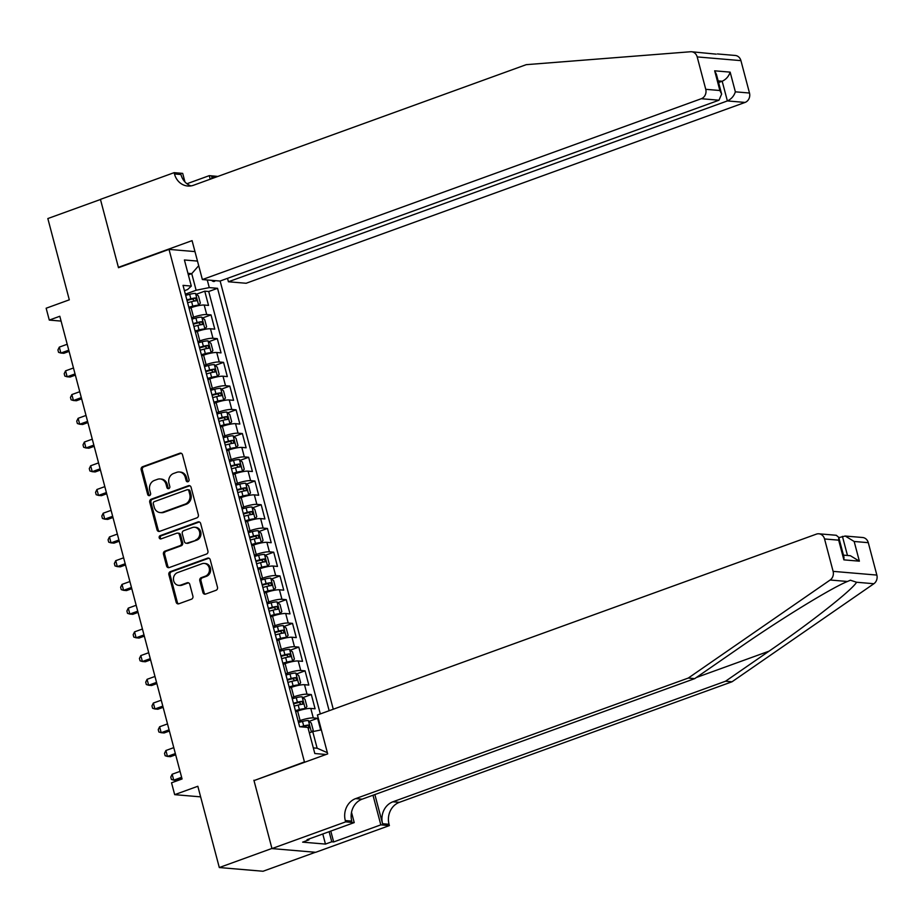 <?xml version="1.0" encoding="UTF-8"?>
<svg xmlns="http://www.w3.org/2000/svg" width="923" height="923" viewBox="0 0 923 923"><rect width="100%" height="100%" fill="white"/><g stroke="black" fill="none" stroke-linecap="round" stroke-linejoin="round"><path stroke-width="1.38" d="M188.015 481.714A1.719 1.511 -85.1 0 0 189.03 479.556L182.5 454.808A2.446 2.158 -85.1 0 0 179.812 453.228L142.615 466.715A2.446 2.158 -85.1 0 0 141.173 469.784L147.703 494.532A1.719 1.511 -85.1 0 0 150.599 493.482L149.757 490.286A7.834 6.888 -85.1 0 1 154.395 480.433L157.498 479.314A7.834 6.888 -85.1 0 1 160.129 478.956A7.834 6.888 -85.1 0 1 166.082 484.367L166.925 487.575A1.719 1.511 -85.1 0 0 169.82 486.525L168.967 483.317A7.834 6.888 -85.1 0 1 173.616 473.464L176.72 472.345A7.834 6.888 -85.1 0 1 179.35 471.988A7.834 6.888 -85.1 0 1 185.292 477.399L186.146 480.606A1.719 1.511 -85.1 0 0 188.015 481.714M202.91 592.497A2.446 2.158 -85.1 0 0 205.598 594.077L216.028 590.293A2.446 2.158 -85.1 0 0 217.482 587.224L210.225 559.742A2.446 2.158 -85.1 0 0 207.537 558.161L170.34 571.637A2.446 2.158 -85.1 0 0 168.886 574.717L176.155 602.2A2.446 2.158 -85.1 0 0 178.831 603.78L191.442 599.212A2.446 2.158 -85.1 0 0 192.895 596.131L189.78 584.374A2.446 2.158 -85.1 0 0 187.104 582.794L180.85 585.055A6.553 5.757 -85.1 0 1 178.647 585.355A6.553 5.757 -85.1 0 1 173.466 579.598A6.553 5.757 -85.1 0 1 177.562 572.595L202.045 563.722A6.553 5.757 -85.1 0 1 204.248 563.422A6.553 5.757 -85.1 0 1 209.429 569.179A6.553 5.757 -85.1 0 1 205.333 576.183L201.26 577.66A2.446 2.158 -85.1 0 0 199.806 580.74L202.91 592.497L204.098 592.601A2.446 2.158 -85.1 0 0 205.368 594.147M254.783 780.316L304.44 761.925L169.013 249.383L118.49 267.705L100.469 199.483L47.834 218.555L69.306 299.825L46.15 308.224L49.288 320.085L59.81 316.266L182.062 778.977L171.54 782.796L174.678 794.657L200.626 796.861M253.906 780.235L271.939 848.456L219.305 867.539L197.834 786.269L174.678 794.657M196.887 517.861A2.446 2.158 -85.1 0 0 198.341 514.78L191.084 487.298A2.446 2.158 -85.1 0 0 188.396 485.717L151.199 499.205A2.446 2.158 -85.1 0 0 149.757 502.285L157.014 529.767A2.446 2.158 -85.1 0 0 159.691 531.348L196.887 517.861M200.649 523.514L207.917 551.008A2.446 2.158 -85.1 0 1 206.464 554.077L169.267 567.564A2.446 2.158 -85.1 0 1 166.578 565.984L163.475 554.215A2.446 2.158 -85.1 0 1 164.929 551.146L180.008 545.678A2.446 2.158 -85.1 0 0 181.462 542.597L179.397 534.798A2.446 2.158 -85.1 0 0 176.72 533.217L161.017 538.905A1.719 1.511 -85.1 0 1 160.152 535.64L197.972 521.933A2.446 2.158 -85.1 0 1 200.649 523.514M315.412 852.275L263.043 871.254L219.305 867.539M320.696 730.001L317.604 718.29L309.228 721.325M298.198 721.278L300.137 720.575A9.98 1.788 -14.8 0 1 313.289 717.921L310.774 708.437L315.089 708.795L311.328 694.558L302.963 697.592M291.933 697.546L293.86 696.842A9.98 1.788 -14.8 0 1 307.013 694.2L304.509 684.704L308.824 685.074L305.063 670.836L296.687 673.871M285.668 673.813L287.595 673.121A9.98 1.788 -14.8 0 1 300.748 670.467L298.233 660.972L302.548 661.341L298.787 647.104L290.422 650.138M279.392 650.092L281.33 649.388A9.98 1.788 -14.8 0 1 294.472 646.735L291.968 637.251L296.283 637.608L292.522 623.371L284.146 626.405M273.127 626.359L275.054 625.656A9.98 1.788 -14.8 0 1 288.207 623.013L285.703 613.518L290.018 613.887L286.257 599.65L277.881 602.684M266.851 602.627L268.789 601.934A9.98 1.788 -14.8 0 1 281.942 599.281L279.427 589.785L283.742 590.155L279.981 575.917L271.616 578.952M260.586 578.906L262.513 578.202A9.98 1.788 -14.8 0 1 275.665 575.548L273.162 566.064L277.477 566.422L273.716 552.185L265.339 555.219M254.321 555.173L256.248 554.469A9.98 1.788 -14.8 0 1 269.401 551.827L266.885 542.332L271.2 542.701L267.439 528.464L259.075 531.498M248.045 531.44L249.983 530.748A9.98 1.788 -14.8 0 1 263.124 528.094L260.621 518.599L264.936 518.968L261.174 504.731L252.798 507.765M241.78 507.719L243.707 507.015A9.98 1.788 -14.8 0 1 256.859 504.362L254.356 494.878L258.671 495.236L254.91 480.998L246.533 484.033M235.503 483.987L237.442 483.283A9.98 1.788 -14.8 0 1 250.595 480.641L248.079 471.145L252.394 471.515L248.633 457.277L240.268 460.312M229.239 460.254L231.177 459.562A9.98 1.788 -14.8 0 1 244.318 456.908L241.814 447.413L246.129 447.782L242.368 433.545L233.992 436.579M222.974 436.533L224.9 435.829A9.98 1.788 -14.8 0 1 238.053 433.175L235.55 423.692L239.865 424.049L236.092 409.812L227.727 412.846M216.697 412.8L218.636 412.096A9.98 1.788 -14.8 0 1 231.777 409.454L229.273 399.959L233.588 400.328L229.827 386.091L221.462 389.125M210.432 389.068L212.359 388.375A9.98 1.788 -14.8 0 1 225.512 385.722L223.008 376.226L227.323 376.596L223.562 362.358L215.186 365.393M204.156 365.346L206.094 364.643A9.98 1.788 -14.8 0 1 219.247 361.989L216.732 352.505L221.047 352.874L217.286 338.637L208.921 341.66M197.891 341.614L199.829 340.91A9.98 1.788 -14.8 0 1 212.971 338.268L210.467 328.773L214.782 329.142L211.021 314.905L206.706 314.535A9.98 1.788 165.2 0 0 193.553 317.189L191.626 317.881M202.645 317.939L211.021 314.905M310.774 708.437A9.98 1.788 165.2 0 0 297.621 711.079L295.695 711.783M304.509 684.704A9.98 1.788 165.2 0 0 291.356 687.358L289.43 688.05M298.233 660.972A9.98 1.788 165.2 0 0 285.092 663.625L283.153 664.329M291.968 637.251A9.98 1.788 165.2 0 0 278.815 639.893L276.888 640.597M285.703 613.518A9.98 1.788 165.2 0 0 272.55 616.172L270.612 616.864M279.427 589.785A9.98 1.788 165.2 0 0 266.274 592.439L264.347 593.143M273.162 566.064A9.98 1.788 165.2 0 0 260.009 568.706L258.082 569.41M266.885 542.332A9.98 1.788 165.2 0 0 253.744 544.985L251.806 545.678M260.621 518.599A9.98 1.788 165.2 0 0 247.468 521.253L245.541 521.957M254.356 494.878A9.98 1.788 165.2 0 0 241.203 497.52L239.265 498.224M248.079 471.145A9.98 1.788 165.2 0 0 234.938 473.799L233 474.491M241.814 447.413A9.98 1.788 165.2 0 0 228.662 450.066L226.735 450.77M235.55 423.692A9.98 1.788 165.2 0 0 222.397 426.334L220.459 427.037M229.273 399.959A9.98 1.788 165.2 0 0 216.12 402.613L214.194 403.305M223.008 376.226A9.98 1.788 165.2 0 0 209.856 378.88L207.929 379.584M216.732 352.505A9.98 1.788 165.2 0 0 203.591 355.147L201.652 355.851M210.467 328.773A9.98 1.788 165.2 0 0 197.314 331.426L195.388 332.118M211.575 280.338A7.73 3.404 70.1 0 0 214.367 281.4A7.73 3.404 70.1 0 0 215.244 280.65M305.305 762.006L304.44 761.925M333.272 709.222L220.136 281.019M169.013 249.383L194.972 251.598M329.153 710.722L217.551 288.311L209.279 287.607L196.126 290.249L185.35 294.16M326.05 754.483L314.812 753.526L307.913 727.428L299.64 726.724L183.031 285.369L191.303 286.072L184.415 259.974L197.487 261.082M207.26 279.969L209.279 287.607M320.316 713.917L208.713 291.506L204.756 291.172L208.517 305.409L204.202 305.04A9.98 1.788 165.2 0 0 191.049 307.694L189.111 308.397M212.971 338.268L217.286 338.637M219.247 361.989L223.562 362.358M225.512 385.722L229.827 386.091M231.777 409.454L236.092 409.812M238.053 433.175L242.368 433.545M244.318 456.908L248.633 457.277M250.595 480.641L254.91 480.998M256.859 504.362L261.174 504.731M263.124 528.094L267.439 528.464M269.401 551.827L273.716 552.185M275.665 575.548L279.981 575.917M281.942 599.281L286.257 599.65M288.207 623.013L292.522 623.371M294.472 646.735L298.787 647.104M300.748 670.467L305.063 670.836M307.013 694.2L311.328 694.558M313.289 717.921L317.604 718.29M313.324 747.895L317.131 748.218L312.735 731.604L309.343 732.839M196.126 290.249L191.742 273.646L187.934 273.323M188.35 274.869L191.742 273.646L198.699 265.697M184.438 290.687L187.611 289.534L191.303 286.072M49.288 320.085L61.08 321.089M196.38 294.206L204.756 291.172M208.713 291.506L217.551 288.311M312.735 731.604L321.342 729.874M327.377 752.695L317.131 748.218M188.05 481.702A1.719 1.511 -85.1 0 1 187.323 480.71L186.481 477.503A7.834 6.888 -85.1 0 0 180.527 472.091L179.35 471.988M160.129 478.956L161.306 479.06A7.834 6.888 -85.1 0 1 167.259 484.471L168.101 487.667A1.719 1.511 -85.1 0 0 168.828 488.671M181.22 453.262A2.446 2.158 -85.1 0 0 181 453.331L143.803 466.807A2.446 2.158 -85.1 0 0 142.35 469.888L148.891 494.636A1.719 1.511 -85.1 0 0 149.607 495.628M189.803 485.752A2.446 2.158 -85.1 0 0 189.584 485.821L152.387 499.308A2.446 2.158 -85.1 0 0 150.934 502.377L158.191 529.86A2.446 2.158 -85.1 0 0 159.471 531.406M188.869 490.909A1.719 1.511 -85.1 0 0 186.988 489.801L154.337 501.639A1.719 1.511 -85.1 0 0 153.322 503.796L154.21 507.165A7.834 6.888 -85.1 0 0 160.164 512.577A7.834 6.888 -85.1 0 0 162.794 512.23L185.119 504.143A7.834 6.888 -85.1 0 0 189.757 494.29L188.869 490.909L190.046 491.013A1.719 1.511 -85.1 0 0 188.742 489.825L187.565 489.732M160.164 512.577L161.352 512.68A7.834 6.888 -85.1 0 0 163.982 512.323L162.794 512.23M190.046 491.013L190.946 494.393A7.834 6.888 -85.1 0 1 186.296 504.235L163.982 512.323M177.539 533.102L178.727 533.206A2.446 2.158 -85.1 0 1 180.585 534.89L182.65 542.701A2.446 2.158 -85.1 0 1 181.196 545.77L166.105 551.239A2.446 2.158 -85.1 0 0 164.663 554.319L167.767 566.087A2.446 2.158 -85.1 0 0 169.036 567.633M199.38 521.968A2.446 2.158 -85.1 0 0 199.149 522.037L161.34 535.744A1.719 1.511 -85.1 0 0 161.04 538.894M195.664 540.001A6.553 5.757 -85.1 0 0 199.76 532.998A6.553 5.757 -85.1 0 0 194.568 527.241A6.553 5.757 -85.1 0 0 192.376 527.541L183.746 530.667A2.446 2.158 -85.1 0 0 182.293 533.748L184.358 541.547A2.446 2.158 -85.1 0 0 187.034 543.128L196.853 540.105A6.553 5.757 -85.1 0 0 200.937 533.102A6.553 5.757 -85.1 0 0 195.757 527.345L194.568 527.241M186.215 543.243L187.392 543.335A2.446 2.158 -85.1 0 0 188.223 543.232L187.034 543.128M196.853 540.105L188.223 543.232M204.248 563.422L205.425 563.526A6.553 5.757 -85.1 0 1 210.617 569.283A6.553 5.757 -85.1 0 1 206.521 576.287L202.437 577.763A2.446 2.158 -85.1 0 0 200.983 580.844L204.098 592.601M178.647 585.355L179.835 585.459A6.553 5.757 -85.1 0 0 182.027 585.159L180.85 585.055M188.511 582.828A2.446 2.158 -85.1 0 0 188.28 582.886L182.027 585.159M208.944 558.196A2.446 2.158 -85.1 0 0 208.725 558.253L171.528 571.741A2.446 2.158 -85.1 0 0 170.074 574.821L177.331 602.304A2.446 2.158 -85.1 0 0 178.612 603.85M196.38 306.101L198.607 305.294L200.349 303.125L198.468 296.006L195.468 293.433A6.611 1.188 165.2 0 0 189.665 294.31L185.673 295.36M195.653 306.286A3.369 0.6 165.2 0 0 192.942 306.736L188.95 307.786M198.607 305.294A6.611 1.188 165.2 0 0 192.792 306.171L188.811 307.232M67.206 344.256L59.314 347.117L60.883 353.048L63.837 353.301L69.087 351.398M187.611 302.721L191.603 301.671A6.611 1.188 -14.8 0 1 196.276 300.806L195.514 297.956A6.611 1.188 165.2 0 0 190.853 298.821L186.861 299.871M187.011 300.436L190.992 299.387A3.369 0.6 -14.8 0 1 192.492 299.052L194.118 300.46M59.314 347.117L57.93 349.967L58.564 352.332L60.883 353.048L68.775 350.186M321.135 834.6L312.562 837.703M691.5 51.746A7.488 6.588 -85.1 0 0 690.554 51.746L526.225 64.668L193.588 185.235A17.456 15.356 94.9 0 1 187.727 186.019A17.456 15.356 94.9 0 1 174.47 173.962L174.124 172.659L100.434 199.368L118.398 267.347L192.076 240.638L202.368 279.554L701.307 98.715A7.488 6.588 -85.1 0 0 705.749 89.312L697.188 56.914A7.488 6.588 -85.1 0 0 691.5 51.746L716.167 54.145M227.531 278.342L228.431 281.769L246.106 283.269L745.057 102.43L727.382 100.93L722.178 81.236L718.152 80.889M228.431 281.769L727.382 100.93C731.293 99.119 733.958 96.084 735.366 91.827L749.488 93.027L740.927 60.63L697.188 56.914M118.398 267.347L119.275 267.416M186.942 183.746L209.29 175.647L217.874 176.431M174.124 172.659L182.696 173.386L184.946 181.935M202.368 279.554L220.032 281.053L718.982 100.215L701.307 98.715M212.105 178.52L211.736 177.124L215.14 177.412M210.225 179.2L209.29 175.647M717.436 53.949L735.25 55.461A7.488 6.588 94.9 0 1 740.927 60.63M749.488 93.027A7.488 6.588 94.9 0 1 745.057 102.43M190.992 185.904A17.456 15.356 94.9 0 1 180.943 174.516L174.47 173.962M212.152 178.497A17.456 15.356 94.9 0 1 211.736 177.124M718.59 82.539L722.178 81.236C726.089 79.424 728.755 76.39 730.151 72.132L735.366 91.827M705.749 89.312L719.871 90.512L721.636 94.077L718.982 100.215M719.871 90.512L714.667 70.817L716.433 74.382L721.636 94.077M732.031 681.774L725.559 681.22L769.044 651.165C810.936 622.448 852.264 589.912 856.579 582.251L850.418 580.221L847.429 581.478C831.058 588.113 779.508 619.783 738.25 648.546L694.754 678.613L362.128 799.168A17.456 15.356 -85.1 0 0 351.778 821.112L345.306 820.57L345.652 821.874L271.962 848.583L254.01 780.593L327.688 753.895L317.408 714.979L816.359 534.14A7.488 6.588 -85.1 0 1 818.863 533.794A7.488 6.588 -85.1 0 1 824.551 538.963L833.111 571.36L876.85 575.075A7.488 6.588 94.9 0 1 873.873 583.728L732.031 681.774L399.394 802.329A17.456 15.356 -85.1 0 0 389.045 824.285L389.391 825.589L315.712 852.298L271.962 848.583M694.754 678.613L688.281 678.059L355.655 798.614A17.456 15.356 -85.1 0 0 345.306 820.57M374.865 794.553L382.572 823.731A17.456 15.356 -85.1 0 1 392.921 801.787L725.559 681.22M868.289 542.678L854.167 541.478L845.191 536.032L862.613 537.509A7.488 6.588 94.9 0 1 868.289 542.678L876.85 575.075M847.429 581.478L830.135 580.013L688.281 678.059M330.792 831.092L333.664 841.949L331.772 841.788L329.107 831.704M308.755 839.076L308.951 839.849L302.64 842.145L325.461 844.084L331.772 841.788M308.951 839.849L307.059 839.688L354.224 822.601L345.652 821.874M389.391 825.589L380.818 824.862L372.996 795.234M333.664 841.949L380.818 824.862M838.834 537.648L845.191 536.032M351.513 812.332L354.224 822.601M830.135 580.013A7.488 6.588 -85.1 0 0 833.111 571.36M325.461 844.084L322.785 833.988M854.167 541.478L859.371 561.172L850.395 555.727L843.449 555.138M859.371 561.172L843.876 559.857L843.957 557.054L838.753 537.359L836.284 535.282L818.863 533.794M843.876 559.857L838.672 540.163L838.753 537.359M202.656 329.834L204.883 329.026L206.614 326.846L204.733 319.727L201.745 317.154A6.611 1.188 165.2 0 0 195.93 318.043L191.938 319.093M201.929 330.007A3.369 0.6 165.2 0 0 199.206 330.469L195.226 331.519M204.883 329.026A6.611 1.188 165.2 0 0 199.068 329.903L195.076 330.953M73.471 367.989L65.579 370.838L67.148 376.78L70.102 377.022L75.363 375.119M193.888 326.454L197.868 325.392A6.611 1.188 -14.8 0 1 202.541 324.538L201.791 321.689A6.611 1.188 165.2 0 0 197.118 322.542L193.138 323.604M193.276 324.158L197.268 323.108A3.369 0.6 -14.8 0 1 198.757 322.785L200.395 324.192M65.579 370.838L64.206 373.688L64.829 376.065L67.148 376.78L75.04 373.919M208.921 353.555L211.148 352.748L212.89 350.578L211.009 343.46L208.01 340.887A6.611 1.188 165.2 0 0 202.195 341.764L198.214 342.825M208.194 353.74A3.369 0.6 165.2 0 0 205.483 354.19L201.491 355.251M211.148 352.748A6.611 1.188 165.2 0 0 205.333 353.636L201.341 354.686M79.747 391.71L71.856 394.571L73.425 400.501L76.378 400.755L81.628 398.851M200.153 350.175L204.145 349.125A6.611 1.188 -14.8 0 1 208.806 348.259L208.056 345.41A6.611 1.188 165.2 0 0 203.395 346.275L199.403 347.325M199.553 347.89L203.533 346.84A3.369 0.6 -14.8 0 1 205.033 346.517L206.66 347.913M71.856 394.571L70.471 397.421L71.094 399.786L73.425 400.501L81.316 397.64M215.186 377.288L217.413 376.48L219.155 374.311L217.274 367.192L214.286 364.62A6.611 1.188 165.2 0 0 208.471 365.496L204.479 366.546M214.471 377.472A3.369 0.6 165.2 0 0 211.748 377.922L207.767 378.972M217.413 376.48A6.611 1.188 165.2 0 0 211.609 377.357L207.617 378.418M86.012 415.442L78.12 418.304L79.69 424.234L82.643 424.488L87.904 422.584M206.429 373.907L210.409 372.857A6.611 1.188 -14.8 0 1 215.082 371.992L214.332 369.142A6.611 1.188 165.2 0 0 209.659 370.008L205.667 371.058M205.817 371.623L209.809 370.573A3.369 0.6 -14.8 0 1 211.298 370.238L212.936 371.646M78.12 418.304L76.736 421.142L77.37 423.519L79.69 424.234L87.581 421.373M221.462 401.02L223.689 400.213L225.42 398.032L223.539 390.914L220.551 388.341A6.611 1.188 165.2 0 0 214.736 389.229L210.744 390.279M220.735 401.193A3.369 0.6 165.2 0 0 218.013 401.655L214.032 402.705M223.689 400.213A6.611 1.188 165.2 0 0 217.874 401.09L213.882 402.14M92.277 439.163L84.385 442.025L85.954 447.967L88.908 448.209L94.169 446.305M212.694 397.64L216.686 396.578A6.611 1.188 -14.8 0 1 221.347 395.725L220.597 392.875A6.611 1.188 165.2 0 0 215.924 393.729L211.944 394.79M212.094 395.344L216.074 394.294A3.369 0.6 -14.8 0 1 217.563 393.971L219.201 395.379M84.385 442.025L83.012 444.874L83.635 447.251L85.954 447.967L93.846 445.105M227.727 424.742L229.954 423.934L231.696 421.765L229.815 414.646L226.816 412.073A6.611 1.188 165.2 0 0 221.012 412.95L217.02 414.012M227 424.926A3.369 0.6 165.2 0 0 224.289 425.376L220.297 426.438M229.954 423.934A6.611 1.188 165.2 0 0 224.139 424.822L220.159 425.872M98.553 462.896L90.662 465.757L92.231 471.688L95.184 471.941L100.434 470.038M218.959 421.361L222.951 420.311A6.611 1.188 -14.8 0 1 227.623 419.446L226.862 416.596A6.611 1.188 165.2 0 0 222.201 417.461L218.209 418.511M218.359 419.077L222.339 418.027A3.369 0.6 -14.8 0 1 223.839 417.704L225.466 419.1M90.662 465.757L89.277 468.607L89.912 470.972L92.231 471.688L100.122 468.826M234.004 448.474L236.219 447.667L237.961 445.497L236.08 438.379L233.092 435.806A6.611 1.188 165.2 0 0 227.277 436.683L223.285 437.733M233.277 448.659A3.369 0.6 165.2 0 0 230.554 449.109L226.573 450.159M236.219 447.667A6.611 1.188 165.2 0 0 230.415 448.543L226.423 449.605M104.818 486.629L96.927 489.49L98.496 495.42L101.449 495.674L106.71 493.77M225.235 445.094L229.216 444.044A6.611 1.188 -14.8 0 1 233.888 443.178L233.138 440.329A6.611 1.188 165.2 0 0 228.466 441.194L224.485 442.244M224.624 442.809L228.616 441.748A3.369 0.6 -14.8 0 1 230.104 441.425L231.742 442.832M96.927 489.49L95.554 492.328L96.177 494.705L98.496 495.42L106.387 492.559M240.268 472.207L242.495 471.399L244.237 469.219L242.357 462.1L239.357 459.527A6.611 1.188 165.2 0 0 233.542 460.415L229.562 461.465M239.542 472.38A3.369 0.6 165.2 0 0 236.83 472.841L232.838 473.891M242.495 471.399A6.611 1.188 165.2 0 0 236.68 472.276L232.688 473.326M111.095 510.35L103.203 513.211L104.761 519.153L107.726 519.395L112.975 517.491M231.5 468.815L235.492 467.765A6.611 1.188 -14.8 0 1 240.153 466.911L239.403 464.061A6.611 1.188 165.2 0 0 234.742 464.915L230.75 465.977M230.9 466.53L234.88 465.48A3.369 0.6 -14.8 0 1 236.38 465.157L238.007 466.565M103.203 513.211L101.818 516.061L102.441 518.438L104.761 519.153L112.652 516.292M246.533 495.928L248.76 495.12L250.502 492.951L248.622 485.833L245.633 483.26A6.611 1.188 165.2 0 0 239.818 484.137L235.827 485.198M245.818 496.113A3.369 0.6 165.2 0 0 243.095 496.562L239.115 497.624M248.76 495.12A6.611 1.188 165.2 0 0 242.945 496.009L238.965 497.059M117.359 534.082L109.468 536.944L111.037 542.874L113.99 543.128L119.252 541.224M237.765 492.547L241.757 491.498A6.611 1.188 -14.8 0 1 246.429 490.632L245.668 487.782A6.611 1.188 165.2 0 0 241.007 488.648L237.015 489.698M237.165 490.263L241.157 489.213A3.369 0.6 -14.8 0 1 242.645 488.89L244.283 490.286M109.468 536.944L108.083 539.793L108.718 542.159L111.037 542.874L118.929 540.013M252.81 519.661L255.036 518.853L256.767 516.684L254.886 509.565L251.898 506.992A6.611 1.188 165.2 0 0 246.083 507.869L242.091 508.919M252.083 519.845A3.369 0.6 165.2 0 0 249.36 520.295L245.38 521.345M255.036 518.853A6.611 1.188 165.2 0 0 249.222 519.73L245.23 520.791M123.624 557.815L115.733 560.676L117.302 566.607L120.255 566.86L125.516 564.957M244.041 516.28L248.033 515.23A6.611 1.188 -14.8 0 1 252.694 514.365L251.944 511.515A6.611 1.188 165.2 0 0 247.272 512.38L243.291 513.43M243.441 513.996L247.422 512.934A3.369 0.6 -14.8 0 1 248.91 512.611L250.548 514.019M115.733 560.676L114.36 563.515L114.983 565.891L117.302 566.607L125.193 563.745M259.075 543.393L261.301 542.586L263.043 540.405L261.163 533.286L258.163 530.713A6.611 1.188 165.2 0 0 252.36 531.602L248.368 532.652M258.348 543.566A3.369 0.6 165.2 0 0 255.636 544.028L251.644 545.078M261.301 542.586A6.611 1.188 165.2 0 0 255.486 543.462L251.506 544.512M129.901 581.536L122.009 584.397L123.578 590.328L126.532 590.582L131.781 588.678M250.306 540.001L254.298 538.951A6.611 1.188 -14.8 0 1 258.959 538.086L258.209 535.248A6.611 1.188 165.2 0 0 253.548 536.101L249.556 537.163M249.706 537.717L253.687 536.667A3.369 0.6 -14.8 0 1 255.186 536.344L256.813 537.751M122.009 584.397L120.625 587.247L121.259 589.624L123.578 590.328L131.47 587.478M265.351 567.114L267.566 566.307L269.308 564.138L267.428 557.019L264.44 554.446A6.611 1.188 165.2 0 0 258.625 555.323L254.633 556.384M264.624 567.299A3.369 0.6 165.2 0 0 261.901 567.749L257.921 568.81M267.566 566.307A6.611 1.188 165.2 0 0 261.763 567.195L257.771 568.245M136.166 605.269L128.274 608.13L129.843 614.06L132.797 614.314L138.058 612.41M256.582 563.734L260.563 562.684A6.611 1.188 -14.8 0 1 265.236 561.819L264.486 558.969A6.611 1.188 165.2 0 0 259.813 559.834L255.821 560.884M255.971 561.449L259.963 560.399A3.369 0.6 -14.8 0 1 261.451 560.065L263.09 561.472M128.274 608.13L126.901 610.98L127.524 613.345L129.843 614.06L137.735 611.199M271.616 590.847L273.843 590.039L275.585 587.87L273.693 580.752L270.704 578.179A6.611 1.188 165.2 0 0 264.889 579.056L260.909 580.106M270.889 591.032A3.369 0.6 165.2 0 0 268.178 591.481L264.186 592.531M273.843 590.039A6.611 1.188 165.2 0 0 268.028 590.916L264.036 591.978M142.442 629.001L134.55 631.863L136.108 637.793L139.073 638.047L144.323 636.132M262.847 587.466L266.839 586.417A6.611 1.188 -14.8 0 1 271.5 585.551L270.751 582.701A6.611 1.188 165.2 0 0 266.089 583.567L262.097 584.617M262.247 585.182L266.228 584.121A3.369 0.6 -14.8 0 1 267.716 583.798L269.354 585.205M134.55 631.863L133.166 634.701L133.789 637.078L136.108 637.793L144 634.932M277.881 614.58L280.107 613.772L281.85 611.591L279.969 604.473L276.981 601.9A6.611 1.188 165.2 0 0 271.166 602.788L267.174 603.838M277.165 614.753A3.369 0.6 165.2 0 0 274.443 615.214L270.462 616.264M280.107 613.772A6.611 1.188 165.2 0 0 274.293 614.649L270.312 615.699M148.707 652.723L140.815 655.584L142.384 661.514L145.338 661.768L150.587 659.864M269.112 611.188L273.104 610.138A6.611 1.188 -14.8 0 1 277.777 609.272L277.015 606.434A6.611 1.188 165.2 0 0 272.354 607.288L268.362 608.349M268.512 608.903L272.493 607.853A3.369 0.6 -14.8 0 1 273.993 607.53L275.619 608.938M140.815 655.584L139.431 658.434L140.065 660.81L142.384 661.514L150.276 658.664M284.157 638.301L286.384 637.493L288.114 635.324L286.234 628.205L283.246 625.632A6.611 1.188 165.2 0 0 277.431 626.509L273.439 627.571M283.43 638.485A3.369 0.6 165.2 0 0 280.707 638.935L276.727 639.985M286.384 637.493A6.611 1.188 165.2 0 0 280.569 638.381L276.577 639.431M154.972 676.455L147.08 679.316L148.649 685.247L151.603 685.501L156.864 683.597M275.389 634.92L279.381 633.87A6.611 1.188 -14.8 0 1 284.042 633.005L283.292 630.155A6.611 1.188 165.2 0 0 278.619 631.02L274.639 632.07M274.777 632.636L278.769 631.586A3.369 0.6 -14.8 0 1 280.257 631.251L281.896 632.659M147.08 679.316L145.707 682.166L146.33 684.531L148.649 685.247L156.541 682.385M290.422 662.033L292.649 661.226L294.391 659.057L292.51 651.938L289.51 649.365A6.611 1.188 165.2 0 0 283.707 650.242L279.715 651.292M289.695 662.218A3.369 0.6 165.2 0 0 286.984 662.668L282.992 663.718M292.649 661.226A6.611 1.188 165.2 0 0 286.834 662.103L282.842 663.164M161.248 700.188L153.356 703.049L154.926 708.979L157.879 709.233L163.129 707.318M281.653 658.653L285.645 657.591A6.611 1.188 -14.8 0 1 290.307 656.738L289.557 653.888A6.611 1.188 165.2 0 0 284.895 654.753L280.904 655.803M281.053 656.368L285.034 655.307A3.369 0.6 -14.8 0 1 286.534 654.984L288.161 656.391M153.356 703.049L151.972 705.887L152.607 708.264L154.926 708.979L162.817 706.118M296.687 685.754L298.914 684.958L300.656 682.778L298.775 675.659L295.787 673.086A6.611 1.188 165.2 0 0 289.972 673.975L285.98 675.025M295.971 685.939A3.369 0.6 165.2 0 0 293.249 686.4L289.268 687.45M298.914 684.958A6.611 1.188 165.2 0 0 293.11 685.835L289.118 686.885M167.513 723.909L159.621 726.77L161.19 732.7L164.144 732.954L169.405 731.051M287.93 682.374L291.91 681.324A6.611 1.188 -14.8 0 1 296.583 680.459L295.833 677.62A6.611 1.188 165.2 0 0 291.16 678.474L287.168 679.536M287.318 680.089L291.31 679.04A3.369 0.6 -14.8 0 1 292.799 678.717L294.437 680.124M159.621 726.77L158.248 729.62L158.871 731.997L161.19 732.7L169.082 729.851M302.963 709.487L305.19 708.679L306.921 706.51L305.04 699.392L302.052 696.819A6.611 1.188 165.2 0 0 296.237 697.696L292.256 698.746M302.236 709.672A3.369 0.6 165.2 0 0 299.514 710.122L295.533 711.172M305.19 708.679A6.611 1.188 165.2 0 0 299.375 709.568L295.383 710.618M173.789 747.642L165.898 750.503L167.455 756.433L170.42 756.687L175.67 754.783M294.195 706.107L298.187 705.057A6.611 1.188 -14.8 0 1 302.848 704.191L302.098 701.342A6.611 1.188 165.2 0 0 297.437 702.207L293.445 703.257M293.595 703.822L297.575 702.772A3.369 0.6 -14.8 0 1 299.064 702.438L300.702 703.845M165.898 750.503L164.513 753.353L165.136 755.718L167.455 756.433L175.347 753.572M311.836 731.927L313.197 730.243L311.316 723.124L308.317 720.551A6.611 1.188 165.2 0 0 302.513 721.428L298.521 722.478M310.509 732.412A6.611 1.188 165.2 0 0 309.274 732.539M180.054 771.374L172.163 774.235L173.732 780.166L176.685 780.42L181.935 778.504M308.074 728.039A6.611 1.188 -14.8 0 1 309.124 727.924L308.363 725.074A6.611 1.188 165.2 0 0 303.702 725.94L300.448 726.793M302.167 726.943L303.84 726.493A3.369 0.6 -14.8 0 1 305.34 726.17L308.363 725.074M172.163 774.235L170.778 777.074L171.413 779.45L173.732 780.166L181.623 777.304M300.137 720.575L297.621 711.079M293.86 696.842L291.356 687.358M287.595 673.121L285.092 663.625M281.33 649.388L278.815 639.893M275.054 625.656L272.55 616.172M268.789 601.934L266.274 592.439M262.513 578.202L260.009 568.706M256.248 554.469L253.744 544.985M249.983 530.748L247.468 521.253M243.707 507.015L241.203 497.52M237.442 483.283L234.938 473.799M231.177 459.562L228.662 450.066M224.9 435.829L222.397 426.334M218.636 412.096L216.12 402.613M212.359 388.375L209.856 378.88M206.094 364.643L203.591 355.147M199.829 340.91L197.314 331.426M193.553 317.189L191.049 307.694M206.706 314.535L204.202 305.04M186.481 477.503L185.292 477.399M168.101 487.667L166.925 487.575M167.259 484.471L166.082 484.367M148.891 494.636L147.703 494.532M142.35 469.888L141.173 469.784M143.803 466.807L142.615 466.715M181 453.331L179.812 453.228M187.323 480.71L186.146 480.606M158.191 529.86L157.014 529.767M150.934 502.377L149.757 502.285M152.387 499.308L151.199 499.205M189.584 485.821L188.396 485.717M186.296 504.235L185.119 504.143M190.946 494.393L189.757 494.29M167.767 566.087L166.578 565.984M164.663 554.319L163.475 554.215M166.105 551.239L164.929 551.146M181.196 545.77L180.008 545.678M182.65 542.701L181.462 542.597M180.585 534.89L179.397 534.798M161.34 535.744L160.152 535.64M199.149 522.037L197.972 521.933M200.983 580.844L199.806 580.74M202.437 577.763L201.26 577.66M206.521 576.287L205.333 576.183M188.28 582.886L187.104 582.794M177.331 602.304L176.155 602.2M170.074 574.821L168.886 574.717M171.528 571.741L170.34 571.637M208.725 558.253L207.537 558.161M198.653 305.236L195.549 293.491M190.853 298.821L189.665 294.31M192.792 306.171L191.603 301.671M192.492 299.052L195.514 297.956M714.667 70.817L730.151 72.132M769.044 651.165L696.346 677.505M362.128 799.168L355.655 798.614M392.921 801.787L399.394 802.329M838.672 540.163L824.551 538.963M873.873 583.728L856.579 582.251M382.572 823.731L389.045 824.285M847.476 555.484L842.422 536.355M204.918 328.969L201.814 317.224M197.118 322.542L195.93 318.043M199.068 329.903L197.868 325.392M198.757 322.785L201.791 321.689M211.194 352.701L208.09 340.956M203.395 346.275L202.195 341.764M205.333 353.636L204.145 349.125M205.033 346.517L208.056 345.41M217.459 376.422L214.355 364.677M209.659 370.008L208.471 365.496M211.609 377.357L210.409 372.857M211.298 370.238L214.332 369.142M223.735 400.155L220.632 388.41M215.924 393.729L214.736 389.229M217.874 401.09L216.686 396.578M217.563 393.971L220.597 392.875M230 423.888L226.896 412.143M222.201 417.461L221.012 412.95M224.139 424.822L222.951 420.311M223.839 417.704L226.862 416.596M236.265 447.609L233.161 435.864M228.466 441.194L227.277 436.683M230.415 448.543L229.216 444.044M230.104 441.425L233.138 440.329M242.541 471.341L239.438 459.596M234.742 464.915L233.542 460.415M236.68 472.276L235.492 467.765M236.38 465.157L239.403 464.061M248.806 495.074L245.703 483.329M241.007 488.648L239.818 484.137M242.945 496.009L241.757 491.498M242.645 488.89L245.668 487.782M255.083 518.795L251.979 507.05M247.272 512.38L246.083 507.869M249.222 519.73L248.033 515.23M248.91 512.611L251.944 511.515M261.347 542.528L258.244 530.783M253.548 536.101L252.36 531.602M255.486 543.462L254.298 538.951M255.186 536.344L258.209 535.248M267.612 566.261L264.509 554.504M259.813 559.834L258.625 555.323M261.763 567.195L260.563 562.684M261.451 560.065L264.486 558.969M273.889 589.982L270.785 578.236M266.089 583.567L264.889 579.056M268.028 590.916L266.839 586.417M267.716 583.798L270.751 582.701M280.154 613.714L277.05 601.969M272.354 607.288L271.166 602.788M274.293 614.649L273.104 610.138M273.993 607.53L277.015 606.434M286.418 637.447L283.315 625.69M278.619 631.02L277.431 626.509M280.569 638.381L279.381 633.87M280.257 631.251L283.292 630.155M292.695 661.168L289.591 649.423M284.895 654.753L283.707 650.242M286.834 662.103L285.645 657.591M286.534 654.984L289.557 653.888M298.96 684.901L295.856 673.155M291.16 678.474L289.972 673.975M293.11 685.835L291.91 681.324M292.799 678.717L295.833 677.62M305.236 708.622L302.133 696.877M297.437 702.207L296.237 697.696M299.375 709.568L298.187 705.057M299.064 702.438L302.098 701.342M311.432 732.077L308.397 720.609M303.702 725.94L302.513 721.428"/></g></svg>

